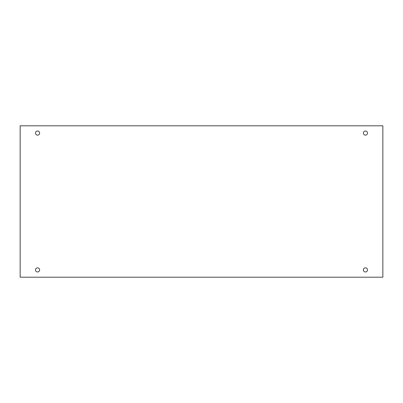 <?xml version="1.0" encoding="UTF-8"?>
<svg xmlns="http://www.w3.org/2000/svg" width="403" height="403" viewBox="0 0 403 403"><rect width="100%" height="100%" fill="white"/><g stroke="black" fill="none" stroke-linecap="round" stroke-linejoin="round"><path stroke-width="0.6" d="M382.85 125.801L20.15 125.801L20.15 277.199L382.85 277.199L382.85 125.801M37.555 271.975A2.065 2.065 0 0 1 35.766 268.877A2.065 2.065 0 0 1 39.343 268.877A2.065 2.065 0 0 1 37.555 271.975M365.445 271.975A2.065 2.065 0 0 1 363.657 268.877A2.065 2.065 0 0 1 367.234 268.877A2.065 2.065 0 0 1 365.445 271.975M365.445 135.151A2.065 2.065 0 0 1 363.657 132.058A2.065 2.065 0 0 1 367.234 132.058A2.065 2.065 0 0 1 365.445 135.151M37.555 135.151A2.065 2.065 0 0 1 35.766 132.058A2.065 2.065 0 0 1 39.343 132.058A2.065 2.065 0 0 1 37.555 135.151"/></g></svg>

